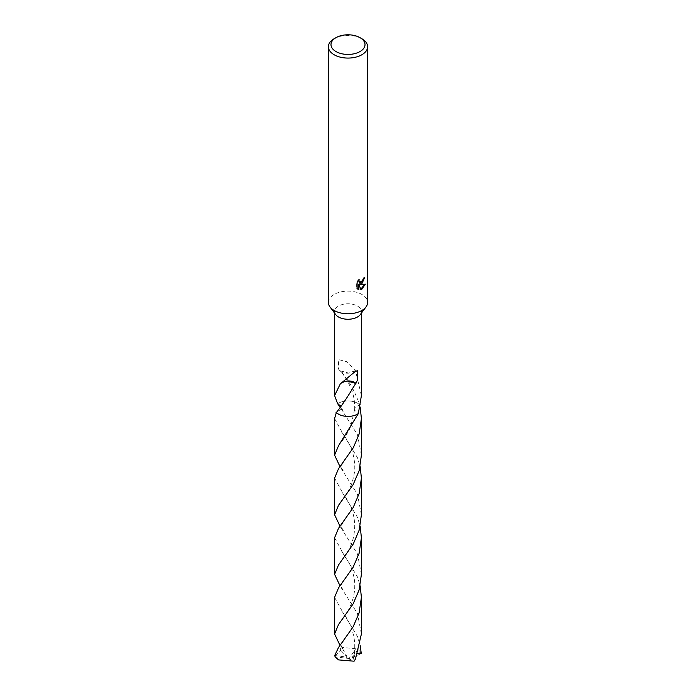 <?xml version="1.0" encoding="UTF-8"?>
<svg xmlns="http://www.w3.org/2000/svg" width="696" height="696" viewBox="0 0 696 696"><rect width="100%" height="100%" fill="white"/><g stroke="black" fill="none" stroke-linecap="round" stroke-linejoin="round"><path stroke-width="0.52" stroke-dasharray="3.48 2.61" d="M328.39 302.447A19.61 11.327 180 0 1 334.132 294.443A19.61 11.327 180 0 1 355.508 291.989A19.61 11.327 180 0 1 367.61 302.447M335.69 314.583A13.407 7.734 180 0 1 334.593 311.521A13.407 7.734 180 0 1 338.526 306.049A13.407 7.734 180 0 1 353.133 304.378A13.407 7.734 180 0 1 361.407 311.521A13.407 7.734 180 0 1 360.31 314.583M361.407 395.563L355.499 370.655A13.407 7.734 0 0 0 355.299 370.577L346.947 361.737L338.526 359.615L338.526 369.08L340.031 370.855A13.407 7.734 180 0 1 340.257 370.759C348.043 378.928 354.499 390.291 359.632 404.828A13.407 7.743 180 0 0 338.517 403.202A13.407 7.734 180 0 0 337.664 403.75A13.407 7.743 180 0 1 338.517 403.202A13.407 7.734 180 0 1 359.632 404.828L360.163 407.03M364.173 277.948L364.208 277.225A18.957 10.945 180 0 1 363.025 278.226L362.825 279.531L359.449 282.315M363.025 278.226L363.495 278.496M358.44 280.497L358.718 279.453L356.639 281.993L356.639 288.318L357.118 288.596M356.639 281.993L357.118 282.28M358.718 279.453L359.188 279.722M364.208 277.225L364.687 277.495M364.748 284.272L359.527 284.203M356.639 288.309L357.735 289.118M358.44 284.255L360.798 289.223M360.485 289.336L360.946 289.606M364.878 283.846L365.365 284.125M340.701 383.557L342.632 382.191M340.501 383.479L347.191 380.99M336.368 412.528L340.753 406.09M360.415 404.637C353.525 407.264 352.933 410.292 358.657 413.737C352.924 410.301 353.516 407.264 360.415 404.628M355.499 370.655L348.809 373.143L340.257 370.759M348.8 373.134L348.818 373.152A8.935 5.159 0 0 1 340.031 370.855M355.299 370.577L348.809 373.143M334.132 38.741A19.61 11.327 180 0 1 361.868 38.741M334.593 597.351L342.928 612.602L357.474 636.553L360.163 645.444M334.706 655.502L346.208 657.05L348 658.503L360.789 652.204A13.407 7.734 180 0 1 361.294 653.544M360.789 652.204L357.474 648.95L341.91 647.419L340.022 645.436M334.593 478.126L342.98 493.481L357.483 517.372L360.163 526.254M361.407 574.348L357.483 554.007L340.022 526.254M337.664 403.75A13.407 7.743 180 0 1 357.483 403.202A13.407 7.743 180 0 1 359.632 404.828M361.407 455.175L357.483 434.774L340.022 407.038M334.593 537.73L342.91 552.998L357.474 576.949L360.163 585.849M361.407 633.969L357.474 613.585L340.031 585.849M334.593 418.548L342.937 433.817L357.483 457.768L360.171 466.651M361.407 514.753L357.483 494.386L340.013 466.651M337.342 403.619C343.076 407.056 342.484 410.092 335.585 412.728M335.228 655.571L340.649 650.247L340.509 646.088M360.772 653.796L349.792 658.625L335.211 656.841M357.692 653.762L355.351 649.62L352.959 660.243L355.491 658.929M349.792 658.625L348.818 658.868L355.351 649.62M346.208 657.05L347.182 657.015L340.649 650.247M346.208 657.024L348 658.503L349.792 658.59M347.182 657.015L341.91 647.419M348.818 658.868L354.09 661.2M334.593 313.113L334.593 311.521M357.97 289.258L357.492 288.988M341.118 383.165L354.716 371.908M343.232 411.24L341.301 407.499C341.092 406.403 341.78 404.811 343.345 402.706M361.407 313.113L361.407 311.521M341.762 372.691C345.529 377.354 348.713 382.835 351.297 389.125C353.751 395.18 354.873 401.905 354.682 409.309M342.571 648.733C340.544 644.487 340.614 645.775 343.345 641.12M341.78 551.528L349.027 562.881C350.854 565.665 355.178 577.741 354.734 585.884C354.829 597.951 349.392 608.461 347.87 611.018L341.823 620.101M343.363 530.604C340.04 524.401 340.579 527.785 343.25 522.043M341.753 432.286C343.85 434.626 346.582 439.037 349.923 445.51C353.838 452.748 355.795 466.651 354.238 473.48C352.15 484.407 350.462 486.548 348.122 491.359L341.771 500.99M341.727 611.062C344.755 614.69 347.695 619.57 350.549 625.704L353.638 635.3C355.813 647.767 354.342 652.222 352.915 658.486M343.25 590.069C340.3 586.015 340.857 585.136 343.285 581.586M341.814 491.959C347.391 499.51 349 502.773 351.262 508.271C353.429 513.518 354.586 519.46 354.725 526.106C354.255 537.59 352.663 540.139 350.723 545.586C349.322 549.431 346.33 554.442 341.736 560.611M343.267 470.861C339.9 465.711 340.996 466.816 343.302 462.396M354.673 409.3L350.906 425.9C349.427 430.024 346.408 435.157 341.858 441.281"/><path stroke-width="1.04" d="M360.023 37.671L361.868 38.741A19.61 11.327 180 0 1 367.61 46.745L367.61 302.447A19.61 11.327 180 0 1 366.018 306.919A19.61 11.327 180 0 1 361.868 310.459A19.61 11.327 180 0 1 329.982 306.919A19.61 11.327 180 0 1 328.39 302.447L328.39 46.745A19.61 11.327 180 0 1 334.132 38.741L335.977 37.671A17 9.814 180 0 1 360.023 37.671A17 9.814 180 0 1 360.023 51.556A17 9.814 180 0 1 335.977 51.556A17 9.814 180 0 1 335.977 37.671L334.132 38.741M366.018 306.919L360.31 314.583A13.407 7.734 180 0 1 357.474 316.993A13.407 7.734 180 0 1 335.69 314.583L329.982 306.919M358.91 289.64L357.126 288.596L357.118 282.28L359.188 279.722L358.91 280.975L359.667 282.472L361.868 282.071L363.495 278.496A19.61 11.327 0 0 0 364.687 277.495L361.868 283.768L359.989 284.473L365.365 284.125L361.868 289.214L360.946 289.597M367.61 46.745A19.61 11.327 180 0 1 361.868 54.758A19.61 11.327 180 0 1 340.492 57.211A19.61 11.327 180 0 1 328.39 46.745M360.946 289.606L358.91 284.525L358.91 289.649L358.44 289.371L358.44 284.255L358.91 284.525M340.753 406.09L337.664 403.75L334.593 395.563L340.501 383.479A13.407 7.734 0 0 0 340.701 383.557L354.716 371.908L357.474 370.559L357.474 380.025L355.969 383.296A13.407 7.734 180 0 1 355.743 383.392L347.182 380.999A8.935 5.159 0 0 1 355.969 383.296M361.407 313.113L361.407 395.563L358.336 413.598A13.407 7.743 180 0 1 357.483 414.155A13.407 7.734 180 0 1 336.368 412.519L334.593 418.548L334.593 455.175L338.517 445.727L358.336 413.607A13.407 7.734 180 0 1 357.474 414.146A13.407 7.743 180 0 1 336.368 412.528C341.492 406.168 347.957 396.45 355.752 383.365M364.173 277.948L359.527 284.203L359.989 284.473M359.449 282.315L358.44 280.497M357.735 289.118L358.44 289.371M360.798 289.223L364.748 284.272M342.632 382.191L347.191 380.99M360.163 645.444L361.294 653.544L357.692 653.762M340.022 645.436L334.593 633.969L338.526 624.529L353.09 603.945L359.119 589.938L361.407 574.348L361.407 537.73L359.101 553.381L353.046 567.397L338.526 587.894L334.593 597.351L334.593 633.969M360.163 526.254L361.407 537.73M340.022 526.254L334.593 514.753L338.517 505.331L353.098 484.712L359.136 470.687L361.407 455.175L361.407 418.548L359.197 433.86L353.333 447.676L338.517 468.721L334.593 478.126L334.593 514.753M360.163 407.03L361.407 418.548M338.526 647.497L334.706 655.502A13.407 7.734 180 0 0 335.211 656.841L338.526 659.895L354.09 661.2L355.491 658.929L361.407 633.969L361.407 597.351L359.11 612.941L353.055 626.966L338.526 647.497M360.163 585.849L361.407 597.351M340.031 585.849L334.593 574.348L338.517 564.952L353.229 544.081L359.188 530.082L361.407 514.753L361.407 478.126L359.171 493.516L353.142 507.61L338.517 528.316L334.593 537.73L334.593 574.348M358.336 413.607A13.407 7.743 180 0 1 338.517 414.155A13.407 7.743 180 0 1 336.368 412.528M360.171 466.651L361.407 478.126M340.022 407.038L337.664 403.75M340.013 466.651L334.593 455.175M334.593 395.563L334.593 313.113M359.667 282.472L359.197 282.202"/></g></svg>
